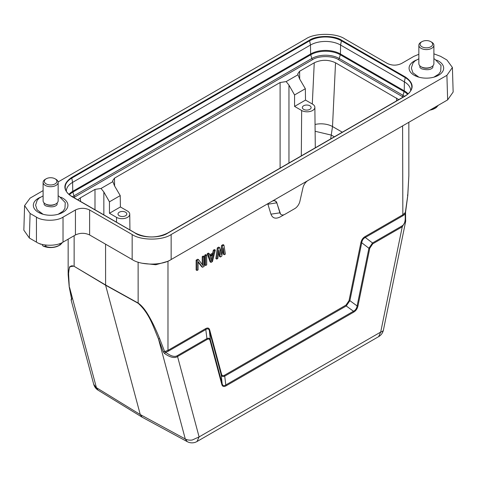 <?xml version="1.0" encoding="UTF-8"?>
<svg xmlns="http://www.w3.org/2000/svg" width="477" height="477" viewBox="0 0 477 477"><rect width="100%" height="100%" fill="white"/><g stroke="black" fill="none" stroke-linecap="round" stroke-linejoin="round"><path stroke-width="0.72" d="M98.023 390.132A10.029 10.029 0 0 1 93.701 384.259L98.107 390.18M142.2 417.226L187.228 441.642L185.285 438.971A10.029 7.089 -15 0 0 192.267 440.003L199.1 436.92L177.551 356.522C174.582 358.495 170.241 357.488 164.541 353.493L165.722 352.27L164.607 351.561L167.982 350.374L167.982 261.271L169.413 260.442M55.94 203.852L55.231 204.263A6.517 3.762 180 0 1 54.837 204.472A6.517 3.762 180 0 1 46.019 204.263L45.309 203.852A7.519 4.341 0 0 0 55.487 204.096A7.519 4.341 0 0 0 55.94 203.852A7.519 4.341 0 0 0 58.146 200.787L58.146 182.363A7.519 4.341 180 0 1 55.487 185.678A7.519 4.341 180 0 1 47.461 186.304A7.519 4.341 180 0 1 43.103 182.363A7.519 4.341 180 0 1 45.309 179.292L46.191 178.786A6.267 3.619 0 0 0 46.013 183.794A6.267 3.619 0 0 0 54.676 184.098A6.267 3.619 0 0 0 55.058 178.786A6.267 3.619 0 0 0 46.573 178.583A6.267 3.619 0 0 0 46.191 178.786M44.105 202.952L44.105 203.888A6.517 3.762 0 0 0 44.313 204.824L44.313 204.83M43.103 182.363L43.103 200.787A7.519 4.341 0 0 0 45.309 203.852M44.313 204.824L45.822 205.909C51.152 207.412 54.855 207.054 56.936 204.824A6.517 3.762 0 0 0 57.139 203.888L57.139 202.952M62.565 242.388L60.424 244.755L59.041 245.554A11.907 6.875 180 0 1 42.972 245.959L45.667 246.46A14.411 8.324 0 0 0 45.864 246.502C50.562 248.016 55.231 247.521 59.869 245.029A14.411 8.324 0 0 0 59.947 244.993A14.411 8.324 0 0 0 60.024 244.957L60.024 243.538M431.691 66.732L430.981 67.144A6.517 3.762 180 0 1 430.594 67.352A6.517 3.762 180 0 1 421.769 67.144L421.06 66.732A7.519 4.341 0 0 0 431.238 66.977A7.519 4.341 0 0 0 431.691 66.732A7.519 4.341 0 0 0 433.897 63.662L433.897 45.243A7.519 4.341 180 0 1 431.238 48.553A7.519 4.341 180 0 1 423.218 49.185A7.519 4.341 180 0 1 418.854 45.243A7.519 4.341 180 0 1 421.06 42.173L421.942 41.66A6.267 3.619 0 0 0 421.769 46.674A6.267 3.619 0 0 0 430.427 46.979A6.267 3.619 0 0 0 430.809 41.66A6.267 3.619 0 0 0 422.324 41.463A6.267 3.619 0 0 0 421.942 41.66M419.861 65.832L419.861 66.768A6.517 3.762 0 0 0 420.064 67.704L421.573 68.789C426.903 70.292 430.612 69.934 432.687 67.704A6.517 3.762 0 0 0 432.895 66.768L432.895 65.832M418.854 45.243L418.854 63.662A7.519 4.341 0 0 0 421.06 66.732M430.284 109.913L435.62 107.909A14.411 8.324 0 0 0 435.698 107.874A14.411 8.324 0 0 0 435.775 107.832L435.775 106.741M303.634 109.352A4.388 2.534 180 0 1 302.352 107.581A4.388 2.534 180 0 1 305.047 105.226A4.388 2.534 180 0 1 309.841 105.775A4.388 2.534 180 0 1 311.123 107.581A4.388 2.534 180 0 1 308.404 109.907A4.388 2.534 180 0 1 303.634 109.352M119.304 215.777A4.388 2.534 180 0 1 118.022 214A4.388 2.534 180 0 1 120.717 211.651A4.388 2.534 180 0 1 125.511 212.193A4.388 2.534 180 0 1 126.793 214A4.388 2.534 180 0 1 124.074 216.331A4.388 2.534 180 0 1 119.304 215.777M60.835 197.228A17.297 9.987 180 0 1 67.919 205.348A17.297 9.987 180 0 1 62.851 212.348A17.297 9.987 180 0 1 44.057 214.525A17.297 9.987 180 0 1 33.33 205.348A17.297 9.987 180 0 1 38.393 198.229A17.297 9.987 180 0 1 40.414 197.228M61.98 212.82A17.136 9.892 0 0 0 61.42 212.545M39.829 212.545A17.136 9.892 0 0 0 39.269 212.82M436.586 60.108A17.297 9.987 180 0 1 443.67 68.229A17.297 9.987 180 0 1 438.607 75.229A17.297 9.987 180 0 1 419.808 77.405A17.297 9.987 180 0 1 409.081 68.229A17.297 9.987 180 0 1 414.149 61.104A17.297 9.987 180 0 1 416.165 60.108M437.731 75.7A17.136 9.892 0 0 0 437.171 75.426M415.58 75.426A17.136 9.892 0 0 0 415.02 75.7M43.103 190.615L30.093 198.128L24.595 205.611L23.85 230.17L29.353 238.029L36.449 242.125C42.429 246.269 57.043 246.269 63.03 242.125L75.438 234.964L75.438 209.975C80.166 207.769 84.888 207.769 89.616 209.975L132.159 234.535C140.936 240.611 162.371 240.611 171.148 234.535L446.907 75.33L452.405 67.466L446.907 59.983L440.551 56.316L433.897 53.835M89.616 209.975L89.616 234.964L132.159 259.524C140.936 265.594 162.371 265.594 171.148 259.524L447.647 99.89L453.15 92.025L452.405 67.466M89.616 234.964C84.888 232.752 80.166 232.752 75.438 234.964M398.772 99.604L335.534 62.791C328.444 59.482 321.355 59.482 314.254 62.803L299.598 71.264L297.761 73.875L297.976 74.764L286.152 81.585L280.1 82.521L114.486 178.142L112.65 180.747L112.864 181.636L101.041 188.457L94.989 189.393L80.327 197.86L77.769 199.827M305.34 88.728L305.513 100.087L312.602 104.177A7.739 4.466 180 0 1 314.868 107.313A7.739 4.466 180 0 1 310.11 111.463A7.739 4.466 180 0 1 301.655 110.497L294.565 106.407L294.565 94.947L305.34 88.728L299.634 78.961L297.976 74.764M101.041 188.457L103.849 191.998L103.849 214.883M112.864 181.636L114.522 185.839L120.228 195.606L109.454 201.825L103.849 191.998M286.152 81.585L288.961 85.127L288.961 163.003M294.565 94.947L288.961 85.127M335.534 62.791L332.511 126.542L330.674 138.92M109.454 213.279L120.401 206.958L127.49 211.055A7.739 4.466 180 0 1 129.756 214.185A7.739 4.466 180 0 1 124.998 218.335A7.739 4.466 180 0 1 116.543 217.369L109.454 213.279L109.454 201.825M120.401 206.958L120.228 195.606M294.565 106.407L305.513 100.087M66.369 191.39A21.304 12.301 180 0 1 66.363 191.259A21.304 12.301 180 0 1 72.599 182.363L310.461 45.041A21.304 12.301 180 0 1 340.59 45.041L404.401 81.877A21.304 12.301 180 0 1 410.637 90.767A21.304 12.301 180 0 1 410.631 90.898M24.595 205.611L30.093 213.469L36.449 217.136C42.429 221.28 57.043 221.28 63.03 217.136L75.438 209.975M418.854 54.283L413.97 56.316L401.562 63.477C396.834 65.689 392.112 65.689 387.384 63.477L344.841 38.917C336.064 32.847 314.629 32.847 305.852 38.917L58.111 181.952M308.035 180.491A7.519 4.341 120 0 0 302.943 187.807L299.902 201.282A7.519 4.341 -60 0 1 294.804 208.598L284.996 214.262A7.519 4.341 -60 0 1 281.233 214.632A7.519 4.341 -60 0 1 279.904 212.825L276.857 202.868A7.519 4.341 120 0 0 275.527 201.061A7.519 4.341 120 0 0 271.765 201.431M142.438 263.274L155.794 264.753L167.982 261.271M276.857 202.868L275.432 201.061L274.126 200.71M280.387 216.838L284.131 214.68L280.387 216.838C275.7 219.229 272.552 218.341 270.948 214.179L267.901 204.222L276.785 202.826L280.559 214.072M68.157 239.168L68.157 274.674L69.63 266.715L74.138 266.094L74.138 235.716M69.26 286.528L68.581 273.542C69.07 269.899 68.837 264.109 74.168 266.339L105.602 285.216L105.566 244.17M74.168 266.339L105.566 284.972L138.115 303.032C141.985 305.644 145.926 310.628 149.939 317.992C152.974 323.317 156.223 330.233 159.688 338.736L164.607 351.561L163.265 351.805L164.541 353.493M202.224 264.52L202.224 256.62L203.303 256L204.192 256.513L204.192 266.333L202.576 267.269L198.086 261.497L198.086 269.857L197.013 270.483L197.013 260.657L198.623 259.726L203.113 265.701L203.113 257.133L202.224 256.62M202.576 267.269L201.688 266.756L198.086 262.123M197.013 270.483L196.125 269.97L196.125 260.144L197.74 259.214L198.623 259.726M205.623 265.504L204.74 264.997L204.74 255.171L205.814 254.551L206.702 255.064L206.702 264.884L205.623 265.504L205.623 255.684L204.74 255.171M210.124 261.885L207.251 253.722L208.33 253.096L209.218 253.609L209.934 255.702L213.523 253.633L214.239 250.711L215.318 250.085L212.444 261.569L211.013 262.398L210.124 261.885M209.642 254.849L212.635 253.12L213.356 250.198L214.429 249.578L215.318 250.085M220.523 252.059L221.608 245.428L223.045 244.6L223.934 245.112L225.371 254.11L224.291 254.73L223.212 247.825L221.781 256.179L220.344 257.008L218.907 250.312L217.828 258.462L216.755 259.083L218.192 248.428L219.623 247.599L221.06 254.712L222.497 245.941L221.608 245.428M224.291 254.73L223.403 254.217L222.795 250.288M220.344 257.008L219.456 256.495L218.609 252.554M216.755 259.083L215.866 258.57L217.303 247.915L218.74 247.086L219.623 247.599M267.901 204.222L267.156 204.013M405.325 212.056L405.015 214.119L402.85 215.771L365.287 237.457C363.301 238.476 362.115 240.241 361.727 242.763L349.879 300.665L346.248 305.978L224.858 376.061C222.962 376.878 221.751 376.508 221.227 374.94L209.373 330.722C208.807 328.754 207.614 328.361 205.796 329.541L205.545 328.689C207.716 327.484 209.105 327.932 209.719 330.03L221.572 374.254C222.008 375.739 223.021 376.049 224.595 375.19L345.986 305.101L349.015 300.677L360.862 242.775C361.471 239.967 362.866 237.91 365.036 236.604L402.6 214.918L405.349 212.569L407.74 195.522L408.843 175.864L408.843 122.291M71.478 298.59L69.582 287.506L96.414 387.664L140.256 414.555L105.602 285.216L138.145 303.277L138.115 262.135M205.545 328.689L167.982 350.374L168.232 351.227L165.722 352.27C170.76 356.158 174.624 357.291 177.307 355.669L206.791 338.646C208.652 337.835 209.844 338.211 210.369 339.773L210.023 340.459C209.588 338.986 208.592 338.664 207.042 339.499L177.551 356.522L177.307 355.669M159.688 338.736L158.447 338.813L163.265 351.805M196.125 260.144L197.013 260.657M203.113 257.133L204.192 256.513M205.623 255.684L206.702 255.064M213.356 250.198L214.239 250.711M212.635 253.12L213.523 253.633M207.251 253.722L208.139 254.235L209.218 253.609M211.013 262.398L208.139 254.235M217.303 247.915L218.192 248.428M222.497 245.941L223.934 245.112M360.862 242.775L361.727 242.763L368.912 248.237L372.513 242.966L365.287 237.457L365.036 236.604M224.595 375.19L225.806 384.957L353.475 311.248C355.49 310.193 356.701 308.422 357.106 305.936L349.879 300.665L349.015 300.677M405.778 220.708L402.248 226.796L401.998 225.943L372.513 242.966L372.758 243.819L369.776 248.225L368.912 248.237L357.106 305.936L357.971 305.924C357.356 308.72 355.943 310.789 353.731 312.119L353.475 311.248L346.248 305.978L345.986 305.101M209.719 330.03L209.367 330.722L210.369 339.773L222.175 383.836L221.227 374.94L221.572 374.254M407.74 195.522L407.418 195.069L407.74 195.522M71.675 298.93L71.538 299.794L71.073 299.818L93.701 384.259M71.508 298.68L71.538 299.794M213.344 254.569L211.728 261.146L210.113 256.435L213.344 254.569M401.998 225.943C404.74 224.434 405.748 220.493 405.015 214.119L405.462 214.4M225.812 384.951C223.963 386.131 222.753 385.756 222.181 383.836L221.829 384.522L210.023 340.459M408.843 175.864L407.799 195.415L405.539 212.378L405.641 221.489L383.436 329.989A10.029 4.09 11.6 0 1 380.706 332.07L378.625 336.661A10.029 10.029 0 0 0 383.436 329.989M142.17 417.208L140.256 414.555L185.285 438.971L158.447 338.813C153.612 327.866 149.861 313.806 138.145 303.277M225.806 384.957L226.068 385.827C223.862 387.056 222.449 386.614 221.829 384.522M212.164 255.255L211.138 259.428M168.232 351.227L205.796 329.541L207.042 339.499M438.309 105.28L436.181 107.635L434.797 108.434A11.907 6.875 180 0 1 429.89 110.139M436.181 107.635L435.775 107.832M435.62 107.909L435.62 106.83M430.809 41.66L431.691 42.173A7.519 4.341 180 0 1 433.897 45.243M40.783 243.997L40.378 244.194L39.406 243.52M60.424 244.755L60.024 244.957M42.364 245.613L42.364 244.439M59.869 245.029L59.869 243.598M45.864 245.071L45.864 246.502M45.667 246.46L45.667 245.047M55.058 178.786L55.94 179.292A7.519 4.341 180 0 1 58.146 182.363M187.354 441.708A10.029 10.029 0 0 0 197.019 441.511L199.1 436.92L380.706 332.07L402.248 226.796L372.758 243.819M73.822 197.544L312.656 59.607C318.445 55.6 332.606 55.6 338.396 59.607L403.178 97.058M299.598 71.264L299.711 79.099M314.254 62.803L312.298 104.004M342.313 132.201L332.511 126.542A15.037 8.02 2.7 0 0 315.053 124.485M396.691 98.101L396.518 100.903M80.327 197.86L80.565 201.437M94.989 189.393L94.989 209.767M114.486 178.142L114.605 185.97M280.1 82.521L280.1 168.119M402.2 96.449A1.252 0.721 120 0 0 403.023 95.328A19.366 11.18 180 0 1 404.508 96.288M338.396 59.607A1.252 0.721 120 0 0 339.219 58.492L403.023 95.328L404.102 91.602A20.887 12.056 180 0 1 407.596 94.279M312.656 59.607A1.252 0.721 60 0 1 311.833 58.492A19.366 11.18 180 0 1 339.219 58.492L340.292 54.766L404.102 91.602A2.504 1.449 120 0 0 404.228 90.815A21.066 12.163 180 0 1 408.085 93.874M74.8 196.935A1.252 0.721 60 0 1 73.977 195.82L311.833 58.492L310.754 54.766A20.887 12.056 180 0 1 340.292 54.766A2.504 1.449 120 0 0 340.423 53.979L404.228 90.815L404.401 81.877L405.217 77.62A22.467 12.968 180 0 1 411.442 89.086L411.442 89.086A22.467 12.968 180 0 1 405.474 95.811M72.492 196.78A19.366 11.18 180 0 1 73.977 195.82L72.898 192.088L310.754 54.766A2.504 1.449 60 0 1 310.628 53.979A21.066 12.163 180 0 1 340.423 53.979L340.59 45.041L341.413 40.783L405.217 77.62L405.563 77.113L341.753 40.277L341.413 40.783A22.467 12.968 180 0 0 309.639 40.783L310.461 45.041L310.628 53.979L72.772 191.301L72.599 182.363L71.783 178.112L309.639 40.783L309.299 40.277L71.437 177.599L71.783 178.112A22.467 12.968 180 0 0 65.558 189.572L65.558 189.572A22.467 12.968 180 0 0 71.526 196.303M315.124 131.276L331.42 135.134L334.323 136.81M116.507 222.193L116.543 217.369M301.315 155.872L301.655 110.497M69.403 194.765A20.887 12.056 180 0 1 72.898 192.088A2.504 1.449 60 0 1 72.772 191.301A21.066 12.163 180 0 0 68.915 194.366M405.217 95.966L405.563 95.853C414.316 89.604 414.316 83.362 405.563 77.113M341.753 40.277C334.449 35.22 316.603 35.22 309.299 40.277M71.437 177.599C62.684 183.848 62.684 190.09 71.437 196.339L71.783 196.452M71.437 196.339L135.587 233.289M135.247 233.175C142.551 238.232 160.397 238.232 167.701 233.175L167.361 233.289M167.701 233.175L405.563 95.853M36.449 217.136L36.449 242.125M63.03 242.125L63.03 217.136M30.093 213.469L29.353 238.029M446.907 75.33L447.647 99.89M171.148 234.535L171.148 259.524M132.159 234.535L132.159 259.524M270.948 214.179L279.904 212.825M402.85 215.771L402.6 125.892M369.776 248.225L357.971 305.924M353.731 312.119L226.068 385.827M43.103 195.886L39.239 198.062L37.182 200.227L35.584 205.176L37.14 209.88L43.097 214.274M58.152 214.274L62.994 211.216L64.938 208.419L65.266 202.582L59.094 196.285L58.146 195.886M418.854 58.76L414.99 60.943L412.933 63.107L411.335 68.05L412.891 72.76L418.848 77.155M433.903 77.155L438.745 74.096L440.694 71.3L441.016 65.462L434.845 59.166L433.897 58.76M314.868 107.313L315.297 147.792M129.756 214.185L129.923 229.938M65.558 189.572C66.369 192.13 68.414 194.377 71.687 196.315L135.498 233.152C146.147 238.196 156.802 238.196 167.451 233.152L405.313 95.829C408.586 93.891 410.631 91.644 411.442 89.086M68.157 274.674L69.213 286.939L71.526 298.715M71.914 298.203L71.079 299.824M141.985 417.101L98.143 390.21M378.625 336.661L197.019 441.511"/></g></svg>
